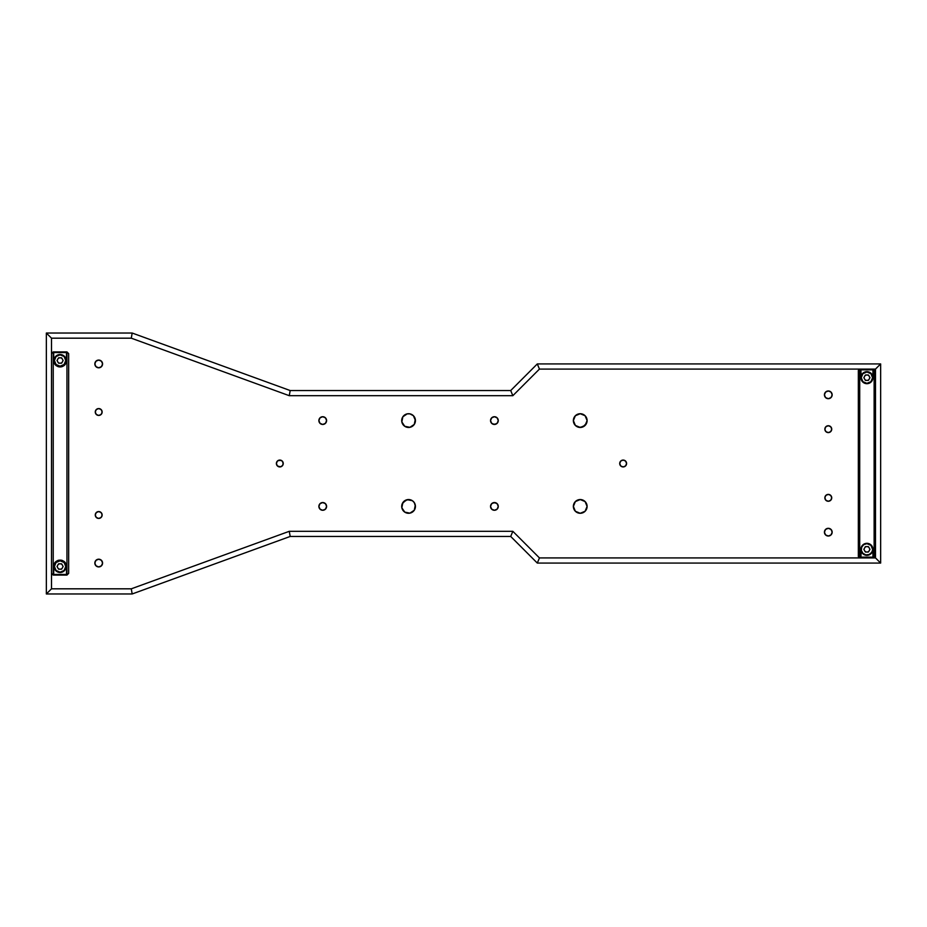 <?xml version="1.0" encoding="UTF-8"?>
<svg xmlns="http://www.w3.org/2000/svg" width="927" height="927" viewBox="0 0 927 927"><rect width="100%" height="100%" fill="white"/><g stroke="black" fill="none" stroke-linecap="round" stroke-linejoin="round"><path stroke-width="1.39" d="M831.728 497.834A3.43 3.43 0 0 1 828.286 501.264A3.43 3.43 0 0 1 824.856 497.834L825.864 500.256L828.286 501.264L830.719 500.256L831.728 497.834L830.719 495.4L828.286 494.404L825.864 495.4L824.856 497.834A3.43 3.43 0 0 1 828.286 494.404A3.43 3.43 0 0 1 831.728 497.834M587.104 506.42A6.871 6.871 0 0 1 580.232 513.28A6.871 6.871 0 0 1 573.361 506.42L575.377 511.275L580.232 513.28L585.088 511.275L587.104 506.42L585.088 501.565L580.232 499.549L575.377 501.565L573.361 506.42A6.871 6.871 0 0 1 580.232 499.549A6.871 6.871 0 0 1 587.104 506.42M498.262 506.42A3.859 3.859 0 0 1 494.404 510.279A3.859 3.859 0 0 1 490.534 506.42A3.859 3.859 0 0 1 494.404 502.55A3.859 3.859 0 0 1 498.262 506.42L497.127 503.685L494.404 502.55L491.669 503.685L490.534 506.42L491.669 509.143L494.404 510.279L497.127 509.143L498.262 506.42M415.296 507.753L415.435 506.42A6.871 6.871 0 0 1 408.564 513.28A6.871 6.871 0 0 1 401.704 506.42A6.871 6.871 0 0 1 408.564 499.549A6.871 6.871 0 0 1 415.435 506.42L414.276 502.596L412.376 500.707L407.231 499.676L402.863 502.596L401.831 507.753L404.751 512.121L409.908 513.152L414.276 510.232L415.296 505.076M326.594 506.42A3.859 3.859 0 0 1 322.735 510.279A3.859 3.859 0 0 1 318.876 506.42A3.859 3.859 0 0 1 322.735 502.55A3.859 3.859 0 0 1 326.594 506.42L325.47 503.685L322.735 502.55L320 503.685L318.876 506.42L320 509.143L322.735 510.279L325.47 509.143L326.594 506.42M326.594 420.58A3.859 3.859 0 0 1 322.735 424.45A3.859 3.859 0 0 1 318.876 420.58A3.859 3.859 0 0 1 322.735 416.721A3.859 3.859 0 0 1 326.594 420.58L325.47 417.857L322.735 416.721L320 417.857L318.876 420.58L320 423.315L322.735 424.45L325.47 423.315L326.594 420.58M415.296 421.924L415.435 420.58A6.871 6.871 0 0 1 408.564 427.451A6.871 6.871 0 0 1 401.704 420.58A6.871 6.871 0 0 1 408.564 413.72A6.871 6.871 0 0 1 415.435 420.58L413.419 415.725L409.908 413.848L407.231 413.848L402.863 416.768L401.831 421.924L404.751 426.293L409.908 427.324L414.276 424.404L415.296 419.247M498.262 420.58A3.859 3.859 0 0 1 494.404 424.45A3.859 3.859 0 0 1 490.534 420.58A3.859 3.859 0 0 1 494.404 416.721A3.859 3.859 0 0 1 498.262 420.58L497.127 417.857L494.404 416.721L491.669 417.857L490.534 420.58L491.669 423.315L494.404 424.45L497.127 423.315L498.262 420.58M587.104 420.58A6.871 6.871 0 0 1 580.232 427.451A6.871 6.871 0 0 1 573.361 420.58A6.871 6.871 0 0 1 580.232 413.72A6.871 6.871 0 0 1 587.104 420.58L585.088 415.725L580.232 413.72L575.377 415.725L573.361 420.58L575.377 425.435L580.232 427.451L585.088 425.435L587.104 420.58M626.582 463.5A3.43 3.43 0 0 1 623.153 466.93A3.43 3.43 0 0 1 619.711 463.5A3.43 3.43 0 0 1 623.153 460.07A3.43 3.43 0 0 1 626.582 463.5L625.574 461.067L623.153 460.07L620.719 461.067L619.711 463.5L620.719 465.933L623.153 466.93L625.574 465.933L626.582 463.5M282.677 465.412L283.245 463.5A3.43 3.43 0 0 1 279.815 466.93A3.43 3.43 0 0 1 276.385 463.5A3.43 3.43 0 0 1 279.815 460.07A3.43 3.43 0 0 1 283.245 463.5L282.248 461.067L279.815 460.07L277.393 461.067L276.385 463.5L277.393 465.933L280.487 466.872L282.677 465.412L283.187 462.828M102.573 563.071A3.859 3.859 0 0 1 98.714 566.93A3.859 3.859 0 0 1 94.844 563.071A3.859 3.859 0 0 1 98.714 559.201A3.859 3.859 0 0 1 102.573 563.071L101.437 560.337L98.714 559.201L95.979 560.337L94.844 563.071L95.979 565.794L98.714 566.93L101.437 565.794L102.573 563.071M102.573 363.929A3.859 3.859 0 0 1 98.714 367.799A3.859 3.859 0 0 1 94.844 363.929A3.859 3.859 0 0 1 98.714 360.07A3.859 3.859 0 0 1 102.573 363.929L101.437 361.206L98.714 360.07L95.979 361.206L94.844 363.929L95.979 366.663L98.714 367.799L101.437 366.663L102.573 363.929M832.156 532.168A3.859 3.859 0 0 1 828.286 536.026A3.859 3.859 0 0 1 824.427 532.168A3.859 3.859 0 0 1 828.286 528.309A3.859 3.859 0 0 1 832.156 532.168L831.021 529.433L828.286 528.309L825.563 529.433L824.427 532.168L825.563 534.902L828.286 536.026L831.021 534.902L832.156 532.168M832.156 394.832A3.859 3.859 0 0 1 828.286 398.691A3.859 3.859 0 0 1 824.427 394.832A3.859 3.859 0 0 1 828.286 390.974A3.859 3.859 0 0 1 832.156 394.832L831.021 392.098L828.286 390.974L825.563 392.098L824.427 394.832L825.563 397.567L828.286 398.691L831.021 397.567L832.156 394.832M102.144 514.995A3.43 3.43 0 0 1 98.714 518.436A3.43 3.43 0 0 1 95.272 514.995A3.43 3.43 0 0 1 98.714 511.565A3.43 3.43 0 0 1 102.144 514.995L101.136 512.573L98.714 511.565L96.281 512.573L95.272 514.995L96.281 517.428L98.714 518.436L101.136 517.428L102.144 514.995M102.144 412.005A3.43 3.43 0 0 1 98.714 415.435A3.43 3.43 0 0 1 95.272 412.005A3.43 3.43 0 0 1 98.714 408.564A3.43 3.43 0 0 1 102.144 412.005L101.136 409.572L98.714 408.564L96.281 409.572L95.272 412.005L96.281 414.427L98.714 415.435L101.136 414.427L102.144 412.005M831.728 429.166A3.43 3.43 0 0 1 828.286 432.596A3.43 3.43 0 0 1 824.856 429.166A3.43 3.43 0 0 1 828.286 425.736A3.43 3.43 0 0 1 831.728 429.166L830.719 426.744L828.286 425.736L825.864 426.744L824.856 429.166L825.864 431.6L828.286 432.596L830.719 431.6L831.728 429.166M131.275 338.181L132.179 333.036L46.35 333.036L51.495 338.181L131.275 338.181L289.282 395.69L290.186 390.545L132.179 333.036L131.275 338.181L289.282 395.69L512.84 395.69L510.707 390.545L290.186 390.545L289.282 395.69L512.84 395.69L539.444 369.085L537.312 363.929L510.707 390.545L512.84 395.69L539.444 369.085L859.711 369.085L858.332 370.452L858.332 556.524L859.711 557.903L874.126 557.903L875.505 556.524L875.505 557.915L880.65 563.071L880.65 363.929L537.312 363.929L539.444 369.085L859.711 369.085L858.332 370.452L858.332 556.524L859.711 557.903L859.711 369.097L858.332 370.476L859.711 369.097L859.711 557.903L874.126 557.903L874.126 369.097L859.711 369.097L874.126 369.097L874.126 557.903L875.505 556.524L875.505 557.915L874.126 557.915L875.505 556.548L875.505 370.476L875.505 556.524L874.126 557.915L875.505 557.915L880.65 563.071L537.312 563.071L880.65 563.071L880.65 363.929L875.505 369.085L880.65 363.929L537.312 363.929L510.707 390.545L290.186 390.545L132.179 333.036L46.35 333.036L46.35 593.964L132.179 593.964L290.186 536.455L510.707 536.455L537.312 563.071L539.444 557.915L537.312 563.071L510.707 536.455L512.84 531.31L510.707 536.455L290.186 536.455L289.282 531.31L290.186 536.455L132.179 593.964L131.275 588.819L132.179 593.964L46.35 593.964L51.495 588.819L46.35 593.964L46.35 333.036L51.495 338.181L131.275 338.181M874.126 369.085L875.505 369.085L875.505 370.452L874.126 369.097L875.505 370.476L874.126 369.085L875.505 369.085L875.505 370.452L874.126 369.085L859.711 369.085L874.126 369.085M859.711 557.915L539.444 557.915L512.84 531.31L289.282 531.31L131.275 588.819L51.495 588.819L51.495 573.361L53.221 575.088L66.953 575.088L68.668 573.361L66.953 575.088L66.953 351.936L53.221 351.912L51.495 353.639L51.495 338.181L51.495 573.35L53.221 575.088L66.953 575.088L68.668 573.35L68.668 353.65L66.953 351.912L53.221 351.912L51.495 353.639L51.495 573.35L53.221 575.064L66.953 575.064L68.668 573.35L68.668 353.65L66.953 351.936L68.668 353.639L66.953 351.936L53.221 351.936L53.221 575.064L66.953 575.064L66.953 351.936L53.221 351.936L51.495 353.65L53.221 351.936L53.221 575.064L51.495 573.35L51.495 588.819L131.275 588.819L289.282 531.31L512.84 531.31L539.444 557.915L874.126 557.915L859.711 557.915L858.332 556.548L859.711 557.915M586.582 503.79L585.945 502.596M585.088 501.565L584.045 500.707M581.577 499.676L578.888 499.676M576.42 500.707L574.52 502.596M573.5 505.076L573.5 507.753M573.894 509.039L574.52 510.232M576.42 512.121L577.602 512.758M581.577 513.152L585.088 511.275M495.875 502.851L492.921 502.851M492.249 503.21L491.669 503.685M490.835 504.937L490.615 505.667M496.548 509.63L497.614 508.564M497.973 507.892L498.193 507.173M412.376 500.707L411.194 500.07M409.908 499.676L405.933 500.07L402.225 503.79M402.225 509.039L402.863 510.232M403.708 511.275L404.751 512.121M412.376 512.121L413.419 511.275M326.524 505.667L326.304 504.937M325.945 504.276L325.47 503.685M323.488 502.631L322.735 502.55M321.982 502.631L320.591 503.21M318.946 505.667L319.166 507.892L320.591 509.63M326.304 507.892L326.524 507.173M325.945 418.436L325.47 417.857M321.982 416.791L320.591 417.37M320 417.857L319.166 419.108M318.946 419.827L319.166 422.063M319.525 422.724L320.591 423.79M322.735 424.45L323.488 424.369M326.304 422.063L326.524 421.333M414.914 417.961L414.276 416.768M412.376 414.879L411.194 414.242M407.231 413.848L403.708 415.725M402.225 423.21L402.863 424.404M403.708 425.435L404.751 426.293M407.231 427.324L409.908 427.324M412.376 426.293L414.276 424.404M492.249 417.37L491.194 418.436M490.835 419.108L490.615 419.827M492.921 424.149L495.875 424.149M496.548 423.79L497.127 423.315M497.973 422.063L498.193 421.333M586.582 417.961L585.945 416.768M585.088 415.725L584.045 414.879M576.42 414.879L575.377 415.725M573.5 419.247L573.5 421.924M576.42 426.293L577.602 426.93M578.888 427.324L582.863 426.93L586.582 423.21M626.513 462.828L626.003 461.588M623.825 460.128L622.481 460.128M621.832 460.325L621.241 460.649M619.781 464.172L620.29 465.412M622.481 466.872L623.825 466.872M624.462 466.675L625.053 466.351M281.136 460.325L277.915 460.649M276.964 461.588L276.455 462.828M278.506 466.675L281.136 466.675M94.925 563.825L95.145 564.543M98.714 559.201L97.949 559.282M96.559 559.85L95.979 560.337M95.145 561.588L94.925 562.318M94.925 364.682L95.145 365.412M98.714 360.07L97.949 360.139M96.559 360.719L95.979 361.206M95.145 362.457L94.925 363.175M827.533 535.957L828.286 536.026M829.769 535.736L831.021 534.902M831.855 533.639L832.075 532.921M832.075 531.414L831.855 530.684M831.021 529.433L830.441 528.958M826.814 398.401L827.533 398.622M830.441 398.042L831.021 397.567M831.855 396.316L832.075 395.586M832.075 394.079L831.855 393.361M831.021 392.098L829.769 391.264M60.637 563.709L62.086 564.485M62.862 565.945L62.862 567.046M62.086 568.494L60.637 569.271M59.525 569.271L58.077 568.494M57.3 567.046L57.3 565.945M58.077 564.485L59.525 563.709M60.637 357.729L62.086 358.506M62.862 359.954L62.862 361.055M62.086 362.515L60.637 363.291M59.525 363.291L58.077 362.515M57.3 361.055L57.3 359.954M58.077 358.506L59.525 357.729M53.766 565.238L53.65 574.439L66.524 574.439L66.524 566.49L66.524 574.439L53.65 574.439L53.882 564.775L56.524 561.125A6.443 6.443 0 0 0 53.65 566.49L54.716 562.944L56.524 561.125L60.081 560.059L63.639 561.125L65.458 562.944L66.524 566.49A6.443 6.443 0 0 0 65.458 562.956M65.388 562.84L65.446 562.932A6.443 6.443 0 0 0 64.716 562.029M64.716 562.017A6.443 6.443 0 0 0 63.639 561.125L65.458 562.944L66.524 566.49L66.396 565.238M65.411 364.126L66.524 360.51L66.524 352.561L53.65 352.561L53.766 361.762L54.786 364.16M53.766 361.762L54.137 362.967M55.481 365.006L58.899 366.837M57.625 366.455L58.83 366.825M60.07 366.941L64.67 365.029M61.24 366.837L62.549 366.455M65.435 364.079L63.65 365.864M66.026 362.967L66.396 361.762M53.882 362.225L53.65 360.51A6.443 6.443 0 0 0 56.501 365.852L53.882 362.225L53.65 352.561L66.524 352.561L66.292 362.225L63.627 365.887L60.046 366.941L58.019 366.605L55.435 364.96L53.882 362.225M58.019 366.605A6.443 6.443 0 0 0 62.086 366.628L58.98 366.849L56.501 365.852M62.086 366.628L63.627 365.887A6.443 6.443 0 0 0 66.524 360.51L65.446 364.068M54.137 564.033L54.774 562.851M55.493 561.982L58.911 560.163M57.625 560.545L58.83 560.175M61.263 560.163L64.67 561.982M61.344 560.175L62.549 560.545M65.435 562.921L66.026 564.033M56.524 561.125L60.081 560.059L63.639 561.125M66.095 360.51A6.014 6.014 0 0 1 60.081 366.513A6.014 6.014 0 0 1 54.079 360.51A6.014 6.014 0 0 0 60.081 366.513A6.014 6.014 0 0 0 66.095 360.51L65.747 360.51A5.666 5.666 0 0 1 60.081 366.177A5.666 5.666 0 0 1 54.415 360.51L56.072 364.508L60.081 366.177L64.09 364.508L65.747 360.51L64.09 356.501L60.081 354.844L56.072 356.501L54.415 360.51A5.666 5.666 0 0 1 60.081 354.844A5.666 5.666 0 0 1 65.747 360.51L66.095 360.51A6.014 6.014 0 0 0 60.081 354.496A6.014 6.014 0 0 0 54.079 360.51A6.014 6.014 0 0 1 60.081 354.496A6.014 6.014 0 0 1 66.095 360.51M57.011 360.51L58.552 363.164L57.011 360.51L58.552 357.845L61.622 357.845L63.152 360.51L61.622 363.164L63.152 360.51L61.622 357.845L63.152 360.51L61.622 363.164L58.552 363.164L57.011 360.51M66.095 566.49A6.014 6.014 0 0 1 60.081 572.504A6.014 6.014 0 0 1 54.079 566.49A6.014 6.014 0 0 0 60.081 572.504A6.014 6.014 0 0 0 66.095 566.49L65.747 566.49A5.666 5.666 0 0 1 60.081 572.156A5.666 5.666 0 0 1 54.415 566.49L56.072 570.499L60.081 572.156L64.09 570.499L65.747 566.49L64.09 562.492L60.081 560.823L56.072 562.492L54.415 566.49A5.666 5.666 0 0 1 60.081 560.823A5.666 5.666 0 0 1 65.747 566.49L66.095 566.49A6.014 6.014 0 0 0 60.081 560.487A6.014 6.014 0 0 0 54.079 566.49A6.014 6.014 0 0 1 60.081 560.487A6.014 6.014 0 0 1 66.095 566.49M61.622 569.155L63.152 566.49L61.622 569.155L58.552 569.155L57.011 566.49L58.552 563.836L57.011 566.49L58.552 563.836L61.622 563.836L63.152 566.49L61.622 563.836L63.152 566.49L61.622 569.155M871.89 545.945L872.921 549.329L872.921 557.15L872.921 549.329A6.014 6.014 0 0 1 866.919 555.331A6.014 6.014 0 0 1 860.905 549.329L862.666 545.076L866.919 543.315L870.152 544.253L871.89 545.945L872.585 549.329A5.666 5.666 0 0 1 866.919 554.983A5.666 5.666 0 0 1 861.253 549.329L860.905 557.15L861.137 547.683L863.686 544.265L866.919 543.315L870.256 544.323L872.469 547.023L872.921 549.329A6.014 6.014 0 0 0 870.152 544.253L871.16 545.076M871.878 381.067L867.823 383.616L865.065 383.396L862.643 381.901L866.919 383.685L871.16 381.924A6.014 6.014 0 0 0 872.921 377.671L872.377 380.186L870.129 382.758L866.872 383.685L863.651 382.724L861.137 379.317L860.905 369.85L872.921 369.85L872.921 377.671L871.878 381.067L872.921 377.671L872.921 369.85L860.905 369.85L860.905 377.671L861.925 381.009L861.021 378.853M863.582 382.677L866.919 383.685L870.256 382.677M871.913 381.009L872.805 378.853M872.921 557.15L860.905 557.15L872.921 557.15M861.021 548.147L861.925 545.991M863.582 544.323L865.748 543.431M868.089 543.431L870.256 544.323M871.913 545.991L872.805 548.147M872.828 550.383A6.014 6.014 0 0 1 860.905 549.329L861.253 549.329A5.666 5.666 0 0 1 866.919 543.662A5.666 5.666 0 0 1 872.585 549.329L870.928 545.319L866.919 543.662L863.767 544.612L861.681 547.162L861.357 550.429L862.91 553.326L865.806 554.879L869.086 554.555L871.623 552.469L872.921 549.329A6.014 6.014 0 0 0 866.919 543.315A6.014 6.014 0 0 0 860.905 549.329L861.948 545.945L864.335 543.894L866.919 543.315L870.152 544.253M862.643 381.901L860.905 377.671A6.014 6.014 0 0 0 867.811 383.616M867.475 546.548L868.923 547.324M869.7 548.772L869.7 549.873M868.923 551.322L867.475 552.098M866.363 552.098L864.914 551.322M864.138 549.873L864.138 548.772M864.914 547.324L866.363 546.548M867.475 374.902L868.923 375.678M869.7 377.127L869.7 378.228M868.923 379.676L867.475 380.452M866.363 380.452L864.914 379.676M864.138 378.228L864.138 377.127M864.914 375.678L866.363 374.902M872.921 377.671A6.014 6.014 0 0 1 866.919 383.685A6.014 6.014 0 0 1 860.905 377.671L860.905 377.671A6.014 6.014 0 0 1 866.919 371.669A6.014 6.014 0 0 1 872.921 377.671L872.585 377.671A5.666 5.666 0 0 1 866.919 383.338A5.666 5.666 0 0 1 861.253 377.671L862.91 381.681L866.919 383.338L870.928 381.681L872.585 377.671L870.928 373.674L866.919 372.017L862.91 373.674L861.253 377.671A5.666 5.666 0 0 1 866.919 372.017A5.666 5.666 0 0 1 872.585 377.671L872.921 377.671A6.014 6.014 0 0 0 860.998 376.617M863.848 377.671L865.378 380.337L863.848 377.671L865.378 375.018L868.448 375.018L869.989 377.671L868.448 380.337L869.989 377.671L868.448 380.337L865.378 380.337L863.848 377.671M869.989 549.329L868.448 546.663L869.989 549.329L868.448 551.982L865.378 551.982L863.848 549.329L865.378 546.663L863.848 549.329L865.378 546.663L868.448 546.663L869.989 549.329M860.905 549.329A6.014 6.014 0 0 1 863.686 544.265M863.871 544.137A6.014 6.014 0 0 1 865.864 543.407"/></g></svg>
